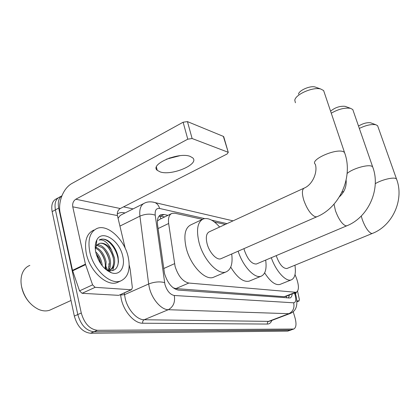 <?xml version="1.0" encoding="UTF-8"?>
<svg xmlns="http://www.w3.org/2000/svg" width="420" height="420" viewBox="0 0 420 420"><rect width="100%" height="100%" fill="white"/><g stroke="black" fill="none" stroke-linecap="round" stroke-linejoin="round"><path stroke-width="0.63" d="M202.445 219.35L174.914 213.229L172.084 213.328C169.134 214.578 167.99 217.964 168.646 223.493L175.077 266.385C178.164 276.024 182.742 281.579 188.816 283.043L296.242 292.304C298.982 290.535 299.124 286.02 296.656 278.759L295.029 274.496M159.716 219.35L157.442 220.999M173.171 287.816L175.901 288.593L284.251 296.719L285.479 296.52M225.293 224.427L214.441 222.017M293.181 311.63L295.045 317.898C296.63 323.935 296.205 327.647 293.785 329.038L290.351 330.146L93.933 331.779C86.231 330.797 80.855 325.054 77.795 314.548L55.414 209.858C54.243 203.107 55.745 198.786 59.918 196.907C55.745 198.786 54.243 203.107 55.414 209.858L77.795 314.548C80.855 325.054 86.231 330.797 93.933 331.779L291.102 330.02L287.674 331.128L90.473 333.244C82.751 332.283 77.369 326.56 74.33 316.082L52.148 211.612C50.988 204.871 52.505 200.555 56.7 198.665L58.228 197.831M167.969 215.334L164.041 214.484L161.123 214.604C158.135 215.87 156.944 219.245 157.553 224.721L164.514 273.567C167.564 283.201 172.179 288.708 178.364 290.094L290.005 297.98C291.27 297.496 292.005 296.126 292.226 293.879M108.785 263.739L109.258 266.259L108.785 263.739M293.785 329.038L97.414 330.309C89.733 329.306 84.357 323.536 81.275 313.005L58.7 208.094C57.598 202.172 58.669 198.061 61.913 195.757M123.559 206.861L133.124 208.898M106.113 268.853L106.181 269.588M289.354 295.003L288.419 298.064M159.175 215.948L164.729 216.909M190.108 156.371C178.747 151.757 149.515 164.335 157.238 170.336L160.303 171.953C172.048 176.006 199.878 164.062 192.696 157.852L190.108 156.371M119.096 295.202L131.103 289.742L95.13 287.332L82.094 293.307L79.543 290.866L72.508 270.354L60.26 213.481C57.65 202.225 63.257 188.008 72.245 183.288L183.12 122.225L187.446 121.606L192.119 138.527L187.777 139.178L75.799 199.232C73.311 200.923 72.303 203.459 72.765 206.834L85.428 264.149L92.584 284.855L95.13 287.332M118.503 295.328L82.094 293.307M168.966 158.193L177.314 156.056M125.213 248.299L117.422 215.57C116.944 212.431 117.899 210.084 120.283 208.53L227.12 153.993L228.265 152.376L223.372 136.395L187.446 121.606M223.372 136.395L223.834 137.072M227.939 152.182L192.119 138.527M131.103 289.742L131.539 289.685L132.358 287.669L130.174 269.257L129.192 265.036M179.876 155.71L166.551 159.122M29.348 302.369C25.436 297.901 22.869 292.787 21.656 287.012M51.45 309.404L49.786 310.165C46.384 311.377 42.662 311.125 38.624 309.414C29.867 305.02 24.171 297.365 21.541 286.451C20.601 281.405 20.9 276.938 22.428 273.047C24.014 269.246 26.492 266.7 29.852 265.403M128.153 256.762C130.699 269.267 128.221 277.326 120.729 280.938C110.555 285.332 93.371 269.724 89.786 251.942C87.549 239.463 90.053 231.593 97.303 228.338C108.029 224.07 124.462 239.715 128.153 256.762M118.965 281.741L117.296 282.497C107.074 286.913 89.875 271.378 86.326 253.628C84.115 241.174 86.651 233.31 93.933 230.039M105.462 269.189L107.772 270.281C114.124 271.829 117.684 268.931 118.44 261.581L118.104 256.972C116.76 250.614 113.857 245.532 109.4 241.721L107.672 240.487C104.984 239.064 102.538 238.728 100.328 239.474L99.094 240.072C103.651 239.117 107.793 242.445 111.515 250.052C107.583 244.613 103.535 242.403 99.377 243.416L98.752 243.684M95.293 248.939L96.269 246.089L97.34 244.729L99.377 243.416M95.876 252.703C94.768 247.527 95.088 243.28 96.826 239.951C102.155 229.142 119.579 240.545 122.714 256.074C125.543 267.099 120.005 275.893 111.447 272.785C103.924 269.567 98.732 262.873 95.876 252.703M107.636 270.233L109.51 263.676L109.211 260.274C108.108 254.972 105.767 250.772 102.191 247.669L96.805 245.301M108.155 270.406C110.292 267.792 110.99 264.248 110.25 259.781C108.927 251.816 102.312 244.246 97.261 244.802M96.374 244.949L96.054 245.049M104.979 268.758L105.357 265.387L105.068 262.238C104.008 257.077 101.735 252.945 98.248 249.842L95.482 248.057M105.688 269.383L106.103 261.744C104.354 254.357 100.9 249.522 95.739 247.238M100.931 264.075C100.202 260.264 98.611 256.856 96.159 253.853M102.233 265.808L101.976 263.702C101.026 258.893 98.926 254.924 95.681 251.8M107.783 270.963L108.496 270.774M108.932 270.617L109.72 270.233M109.751 270.218C112.172 268.737 113.484 265.981 113.678 261.949L113.379 258.295C112.229 252.856 109.825 248.588 106.166 245.485C103.661 243.527 101.341 242.865 99.204 243.5M107.252 270.601L108.192 270.564M108.544 270.522L109.783 270.202C113.778 268.338 115.322 264.201 114.424 257.796L111.515 250.052M106.04 269.514L106.192 267.404M96.915 247.748L95.834 246.981M109.573 270.275L110.329 265.624M112.733 270.611L114.487 263.823M100.863 263.718L99.015 258.578L96.17 253.901M105.068 262.232C104.102 258.185 102.333 254.531 99.755 251.286M109.284 260.704C108.308 256.342 106.423 252.441 103.619 248.987M113.51 259.124C112.534 254.478 110.539 250.336 107.52 246.703M117.789 265.298C120.745 253.727 108.334 236.197 100.243 239.516L99.577 239.799M324.303 92.568L323.626 90.547L320.686 88.993C312.921 86.735 295.339 94.442 294.793 100.243L295.418 102.769M303.901 188.223L209.391 231.751C206.335 233.216 205.574 237.232 207.107 243.789C209.323 252.525 216.736 260.495 220.836 258.752L221.345 258.526M231.714 253.995C232.922 263.702 231.026 269.677 226.028 271.924C218.075 275.405 203.353 259.723 199.012 242.387C196.061 229.499 197.568 221.655 203.537 218.862C208.399 217.586 213.754 220.311 219.613 227.041M214.337 276.906L213.413 277.3C205.259 280.859 190.459 265.424 186.254 248.209C183.409 235.4 185.041 227.566 191.163 224.7L202.193 219.492M298.494 94.195C298.904 90.416 310.06 85.523 315.053 86.972L316.155 87.37M353.304 111.038L352.779 109.526L350.506 108.323C344.768 107.51 338.352 109.132 331.259 113.185M243.968 248.635L244.372 250.252C247.727 259.565 251.732 264.154 256.384 264.012L256.73 263.865M265.682 260.08C266.863 268.921 265.346 274.297 261.135 276.213C254.762 278.959 242.86 266.296 238.14 251.181M249.795 280.896L249.181 281.148C243.411 282.413 237.258 277.736 230.722 267.125M330.582 111.179C335.05 107.51 339.88 105.892 345.072 106.323L345.954 106.648M378.01 126.845L377.601 125.69L375.806 124.735C371.332 124.031 365.841 125.265 359.336 128.436M276.213 255.633L276.26 255.78C279.373 264.332 282.923 268.574 286.902 268.517L287.138 268.417M294.94 265.214C296.105 273.336 294.893 278.224 291.291 279.883C285.999 282.151 275.935 271.22 271.299 257.707M280.361 284.272L279.946 284.44C275.373 285.495 270.275 281.642 264.647 272.879M358.512 126.063C362.959 123.428 366.98 122.336 370.582 122.782L371.296 123.05M296.971 301.733L298.967 300.967L296.935 300.83M341.954 192.197L343.833 191.363M298.967 300.967L299.366 299.486L297.554 291.202M296.436 292.226L295.496 294.021M163.663 268.553L174.531 263.681M159.705 215.943L160.949 218.752M286.319 296.189L286.703 297.938M175.901 288.593L188.816 283.043M158.088 228.569L168.646 223.493M284.251 296.719L295.229 292.415M287.674 331.128L293.039 329.159M90.473 333.244L97.414 330.309M74.33 316.082L81.275 313.005M52.148 211.612L58.7 208.094M204.603 218.589L159.59 208.467C156.266 208.063 154.807 210.299 155.216 215.171L164.923 284.424C166.966 290.913 170.084 294.599 174.274 295.491L293.659 302.804C295.853 302.447 296.331 299.854 295.103 295.019L294.399 293.024M290.246 313.451L288.844 313.698L168.284 309.708C161.233 309.771 151.988 299.166 149.352 287.684L148.664 283.994L124.53 294.661L125.165 298.305C127.633 309.619 136.92 319.94 144.165 319.746L268.585 321.379L270.023 321.111M271.845 320.423C270.931 322.807 269.451 324.019 267.409 324.056L142.716 323.221C142.464 321.584 142.947 320.429 144.165 319.746L168.284 309.708C173.366 306.878 175.361 302.137 174.274 295.491M295.297 293.491L294.625 293.627M142.716 323.221C134.547 323.505 124.037 311.892 121.275 299.129L120.519 294.572M117.254 214.032C119.175 212.678 121.448 212.258 124.073 212.777L125.045 212.977M164.566 282.592C159.679 281.353 154.376 281.82 148.664 283.994L139.918 216.153L119.926 226.091M155.216 215.171C150.465 213.533 145.367 213.864 139.918 216.153C139.209 209.05 140.837 204.661 144.816 202.991C145.96 202.388 149.562 200.991 155.048 202.608L152.98 202.062M143.425 203.695L121.139 214.909L119.553 216.174L118.083 218.347M124.331 292.882L124.53 294.661L120.566 295.019M293.659 302.804C294.688 307.913 293.081 311.546 288.844 313.698L268.585 321.379C267.561 321.904 267.167 322.796 267.409 324.056M227.026 223.629L211.659 220.174M124.289 213.36L124.073 212.777M159.59 208.467C158.807 205.622 157.295 203.668 155.048 202.608L233.047 220.852M160.781 216.079L164.041 214.484M120.283 208.53L75.799 199.232M117.422 215.57L72.765 206.834M72.508 270.354L85.428 264.149M187.777 139.178L183.12 122.225M85.57 264.637L72.644 270.837M79.543 290.866L92.584 284.855M106.276 266.852L106.617 269.803M323.626 90.547L344.495 152.434L343.728 151.903C336.929 147.719 309.377 159.794 315.31 164.225C317.872 172.079 312.611 184.548 304.395 187.997C301.996 189.168 301.775 193.19 303.744 200.067C306.983 209.081 310.816 214.652 315.236 216.762L316.769 216.804C339.901 207.422 353.619 176.495 344.495 152.434L345.051 154.103M334.026 204.136L335.412 210.567C338.452 218.857 341.849 223.928 345.602 225.776L346.789 225.808C368.435 217.319 381.181 188.937 372.629 166.777L373.055 168.016M347.12 173.492C352.328 168.609 368.361 164.026 372.036 166.367L372.629 166.777L352.779 109.526M361.263 216.006L362.234 219.46C365.096 227.131 368.141 231.788 371.369 233.425L372.309 233.447C392.642 225.697 404.544 199.484 396.485 178.946L396.821 179.891M375.26 183.682C381.581 179.781 393.304 176.935 396.023 178.621L396.485 178.946L377.601 125.69M288.944 295.16L289.123 296.41M159.721 219.35L171.176 213.77M285.301 296.588L296.242 292.304M270.354 320.985L290.052 313.525C296.279 311.168 298.226 305.067 295.895 295.229L295.029 292.777M61.472 196.061L59.918 196.907M160.183 215.066L161.123 214.604M156.403 167.102L157.238 170.336M228.265 152.376L223.697 136.605M131.539 289.685L118.949 295.27M71.017 300.473L49.786 310.165M120.729 280.938L117.296 282.497M96.269 246.089L96.826 239.951M109.783 270.202L108.906 270.611M107.772 270.281L111.447 272.785M220.836 258.752L316.769 216.804M226.028 271.924L213.413 277.3M315.053 86.972L320.686 88.993M346.117 180.143C346.652 186.564 344.426 192.119 339.433 196.807M256.384 264.012L346.789 225.808M261.135 276.213L249.181 281.148M345.072 106.323L350.506 108.323M286.902 268.517L372.309 233.447M291.291 279.883L279.946 284.44M370.582 122.782L375.806 124.735M299.108 300.946L296.971 301.77"/></g></svg>
